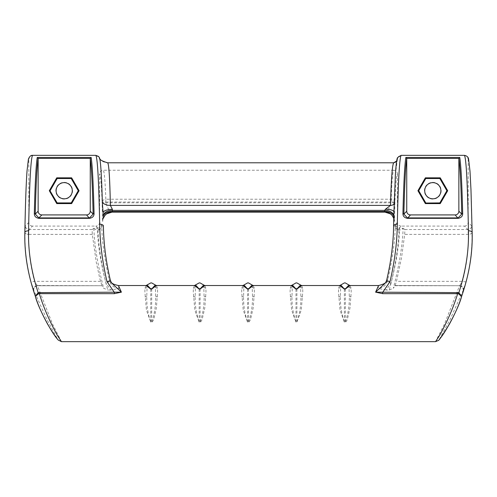<?xml version="1.0" encoding="UTF-8"?>
<svg xmlns="http://www.w3.org/2000/svg" width="497" height="497" viewBox="0 0 497 497"><rect width="100%" height="100%" fill="white"/><g stroke="black" fill="none" stroke-linecap="round" stroke-linejoin="round"><path stroke-width="0.37" stroke-dasharray="2.48 1.86" d="M55.813 190.718A8.381 8.381 0 0 1 64.194 182.343A8.381 8.381 0 0 1 72.568 190.718A8.381 8.381 0 0 1 64.194 199.098A8.381 8.381 0 0 1 55.813 190.718M441.187 190.718A8.381 8.381 0 0 1 432.806 199.098A8.381 8.381 0 0 1 424.432 190.718A8.381 8.381 0 0 1 432.806 182.343A8.381 8.381 0 0 1 441.187 190.718M403.11 228.34L404.906 229.527L404.695 234.379L401.595 257.353L396.5 281.352L395.022 285.725L393.363 288.217C399.433 264.342 402.682 244.381 403.11 228.34L399.42 228.042L399.482 229.949C399.141 245.891 395.73 265.92 389.25 290.037L386.132 290.037L391.114 283.017C396.066 261.708 398.675 244.015 398.942 229.949A9.325 0.335 -88.8 0 1 398.992 229.303L399.203 228.042L401.154 226.092L464.459 226.092L467.894 229.527L468.28 234.379C468.671 249.494 466.733 265.149 462.477 281.352L459.563 285.725L394.866 285.526L459.563 285.725L444.492 324.001L435.552 341.656M61.448 341.656L52.502 323.988L37.437 285.725L34.523 281.352C30.249 265.013 28.31 249.351 28.72 234.379L29.106 229.527L32.541 226.092L95.846 226.092L97.797 228.042L98.008 229.303A9.325 0.335 88.8 0 1 98.058 229.949C98.344 244.176 100.953 261.863 105.886 283.017L110.868 290.037L118.814 288.44L118.429 285.526M110.868 290.037L107.75 290.037C101.276 265.957 97.866 245.928 97.518 229.949L97.58 228.042L93.89 228.34L92.094 229.527L92.305 234.379L96.3 262.422L99.829 278.724L101.978 285.725L37.424 285.75L101.978 285.725L103.637 288.217L107.75 290.037M37.486 285.526L37.437 285.725A3.721 3.696 178.8 0 0 33.715 289.496L34.007 287.869L34.883 286.576L37.486 285.526L101.978 285.725M146.093 285.526L145 288.185L144.875 291.869L146.422 310.097L150.759 322.155L152.368 321.863L153.728 319.54L156.387 307.842L157.58 291.869L157.456 288.185L156.362 285.526M194.495 285.526L193.401 288.185L193.277 291.869L194.824 310.097L199.167 322.155L200.875 321.77L202.13 319.54L204.795 307.842L205.982 291.869L205.857 288.185L204.764 285.526M242.903 285.526L241.809 288.185L241.685 291.869L243.226 310.097L247.568 322.155L249.177 321.863L250.494 319.646L253.197 307.842L254.389 291.869L254.259 288.185L253.166 285.526M291.304 285.526L290.217 288.154L290.086 291.869L291.627 310.072L295.976 322.155L296.902 322.155L301.25 310.06L302.791 291.869L302.667 288.185L301.573 285.526M339.706 285.526L338.612 288.185L338.488 291.869L340.035 310.097L344.378 322.155L346.086 321.77L347.341 319.54L350.006 307.842L351.193 291.869L351.068 288.185L349.975 285.526M389.25 290.037L393.363 288.217M378.571 285.526L378.186 288.44L386.132 290.037M32.541 226.092A3.728 3.721 135 0 1 28.82 222.37L28.82 159.071C27.031 162.333 25.707 186.829 24.85 232.559L24.999 232.602C24.589 248.258 26.571 264.609 30.932 281.65L33.902 290.577L46.768 319.204L57.609 339.283M468.18 222.37L468.18 159.071C469.969 162.333 471.293 186.829 472.15 232.559L471.616 225.812L468.18 222.37A3.728 3.721 45 0 1 464.459 226.092M439.391 339.283L450.232 319.198L463.098 290.577L466.068 281.65C470.417 264.752 472.392 248.401 472.001 232.602L472.001 232.559A3.721 1.789 -1.1 0 1 468.28 234.354L404.695 234.379M110.589 281.302C109.34 277.382 108.98 277.27 109.508 280.967C104.637 259.353 102.059 241.362 101.779 226.974L101.518 224.321L99.568 222.37L99.568 173.962C100.524 174.41 101.369 183.766 102.109 202.03L103.196 200.086L105.83 199.222C105.171 181.138 104.327 171.477 103.289 170.241A3.728 3.721 178.2 0 0 99.568 173.962M103.407 225.936L101.73 226.092A3.721 3.212 176.6 0 1 98.008 229.303M393.916 211.995A8.406 2.97 -0.8 0 1 393.922 212.076A8.406 2.97 -0.8 0 1 393.922 212.082A8.406 2.97 -0.8 0 1 393.916 212.176L394.432 221.438L394.891 202.03C395.631 183.766 396.476 174.41 397.432 173.962A3.728 3.721 -178.2 0 0 393.711 170.241C392.673 171.477 391.829 181.138 391.176 199.222L105.83 199.222L105.83 202.03L102.109 202.03L102.568 221.438A9.306 9.3 -90 0 1 111.868 212.126C109.663 211.567 107.65 208.467 105.83 202.819L105.83 202.03L391.17 202.03L391.17 202.819C389.35 208.467 387.337 211.567 385.132 212.126L111.868 212.126M397.432 173.962L397.432 222.37L395.482 224.321A3.721 3.721 -135 0 0 399.203 228.042L399.42 228.042M99.568 222.37A3.728 3.721 45 0 1 95.846 226.092M28.82 159.071L29.913 156.437L32.547 155.344M95.84 155.344L99.207 157.474C100.99 160.86 103.798 162.631 107.619 162.792M393.711 162.792A3.728 3.721 -178.3 0 0 397.432 159.071L398.526 156.437L401.16 155.344M464.453 155.344L467.087 156.437L468.18 159.071M401.154 226.092A3.728 3.721 135 0 1 397.432 222.37M393.711 170.241L103.289 170.241M395.482 224.321L395.221 226.974C394.96 241.2 392.388 259.198 387.492 280.967C388.014 277.276 387.654 277.388 386.411 281.302M93.89 228.34C94.318 244.381 97.567 264.342 103.637 288.217M118.814 288.44C114.037 287.906 110.93 285.415 109.508 280.967A3.721 1.156 166 0 1 105.886 283.017M391.114 283.017A3.721 1.156 -166 0 1 387.492 280.967C386.063 285.415 382.963 287.906 378.186 288.44M155.312 284.998L155.679 296.193C155.878 305.413 154.548 314.005 151.691 321.975L150.759 321.975C147.907 314.029 146.578 305.456 146.777 296.255L147.143 284.998M203.714 284.998L204.087 296.193C204.286 305.413 202.956 314.005 200.098 321.975L199.167 321.975C196.315 314.029 194.986 305.456 195.178 296.255L195.545 284.998M252.122 284.998L252.488 296.193C252.687 305.413 251.358 314.005 248.5 321.975L247.568 321.975C244.717 314.029 243.387 305.456 243.58 296.255L243.946 284.998M300.523 284.998L300.89 296.193C301.089 305.413 299.759 314.005 296.902 321.975L295.976 321.975C293.118 314.017 291.789 305.425 291.981 296.193L292.354 284.998M348.931 284.998L349.298 296.193C349.497 305.413 348.167 314.005 345.309 321.975L344.378 321.975C341.526 314.029 340.197 305.456 340.389 296.255L340.756 284.998M100.5 281.352L34.523 281.352A3.721 0.659 -14.8 0 1 30.932 281.65M92.094 229.527L29.106 229.527A3.721 3.721 45 0 1 25.384 225.812L24.999 232.559A3.721 1.789 1.1 0 0 28.72 234.354A3.721 1.783 1.1 0 1 24.999 232.602M466.068 281.65A3.721 0.659 14.8 0 1 462.477 281.352L396.5 281.352M404.906 229.527L467.894 229.527A3.721 3.721 135 0 0 471.616 225.812M397.432 159.071L395.401 174.404L396.6 161.283M97.58 228.042L97.797 228.042A3.721 3.721 135 0 0 101.518 224.321M94.126 228.278A3.721 2.957 -3.5 0 0 97.518 229.949L98.058 229.949A3.721 2.957 177.2 0 0 101.779 226.974M395.221 226.974A3.721 2.957 -177.2 0 0 398.942 229.949L399.482 229.949A3.721 2.957 3.5 0 0 402.874 228.278M393.972 216.642A9.306 6.25 -1.8 0 0 393.972 216.344L393.972 216.344A9.306 6.25 -1.8 0 0 393.829 215.375M394.009 217.767A9.306 6.25 -1.8 0 0 394.009 217.475L394.009 217.475A9.306 6.25 -1.8 0 0 393.81 216.307M394.301 221.438A9.306 9.3 -90 0 0 393.761 218.313M394.432 221.438A9.306 9.3 -90 0 0 385.132 212.126M394.891 202.03A3.721 2.808 -177.7 0 0 391.176 199.222L391.17 202.03L394.891 202.03M103.103 212.679L103.103 212.909A9.306 3.684 0.9 0 0 103.109 213.045L103.028 216.642A9.306 6.25 1.8 0 1 103.028 216.344L102.991 217.475A9.306 6.25 1.8 0 0 102.991 217.767L103.028 216.642M103.171 215.375A9.306 6.25 1.8 0 0 103.028 216.344L103.103 212.909M102.568 221.438L102.699 221.438A9.306 9.3 -90 0 1 103.239 218.313M103.19 216.307A9.306 6.25 1.8 0 0 102.991 217.475L102.873 219.891L103.239 218.351M345.309 288.987L345.309 322.155M344.378 322.155L344.378 288.987M296.902 288.987L296.902 322.155M295.976 322.155L295.976 288.987M248.5 288.987L248.5 322.155M247.568 322.155L247.568 288.987M200.098 288.987L200.098 322.155M199.167 322.155L199.167 288.987M151.691 288.987L151.691 322.155M150.759 322.155L150.759 288.987M395.022 285.725L459.563 285.725A3.721 3.696 -178.8 0 1 463.285 289.496L463.285 289.496C463.881 288.154 462.645 286.906 459.576 285.75M102.699 221.438L102.991 217.767M28.82 222.37L25.384 225.812M393.593 225.936L395.27 226.092A3.721 3.212 -176.6 0 0 398.992 229.303M92.305 234.379L28.72 234.379M146.777 296.255A1.864 0.864 177.4 0 1 145 296.92M146.77 287.073A1.864 1.646 -175.2 0 1 145 288.185M157.456 296.864A1.864 0.87 -177.5 0 1 155.679 296.193M157.456 288.185A1.864 1.646 175.2 0 1 155.679 287.073M195.178 296.255A1.864 0.864 177.4 0 1 193.408 296.92M195.178 287.073A1.864 1.646 -175.2 0 1 193.401 288.185M205.857 296.864A1.864 0.87 -177.5 0 1 204.087 296.193M205.857 288.185A1.864 1.646 175.2 0 1 204.087 287.073M243.58 296.255A1.864 0.864 177.4 0 1 241.809 296.92M243.58 287.073A1.864 1.646 -175.2 0 1 241.809 288.185M254.259 296.864A1.864 0.87 -177.5 0 1 252.488 296.193M254.259 288.185A1.864 1.646 175.2 0 1 252.488 287.073M340.389 296.255A1.864 0.864 177.4 0 1 338.619 296.92M340.389 287.073A1.864 1.646 -175.2 0 1 338.612 288.185M351.068 296.864A1.864 0.87 -177.5 0 1 349.298 296.193M351.068 288.185A1.864 1.646 175.2 0 1 349.298 287.073M300.89 287.073A1.864 1.646 -4.8 0 0 302.667 288.185M300.89 296.193A1.864 0.87 2.5 0 0 302.667 296.864M290.217 288.154A1.864 1.646 4.9 0 0 291.988 287.042M290.211 296.864A1.864 0.87 -2.5 0 0 291.981 296.193M394.891 202.819L102.109 202.819M37.424 285.75C34.411 286.831 33.175 288.08 33.715 289.496L33.715 289.496A3.721 3.696 178.8 0 0 33.902 290.577M463.098 290.577A3.721 3.696 -178.8 0 0 463.285 289.496L462.123 286.583L459.514 285.526M472.001 232.602A3.721 1.783 -1.1 0 1 468.28 234.379M110.874 282.302L110.52 281.022M386.126 282.302L386.48 281.022M393.922 212.082L393.928 211.473M393.922 212.076L394.127 219.891L393.761 218.351"/><path stroke-width="0.75" d="M72.276 190.718A8.082 8.082 0 0 0 64.194 182.635A8.082 8.082 0 0 0 56.111 190.718A8.082 8.082 0 0 0 64.194 198.806A8.082 8.082 0 0 0 72.276 190.718M424.724 190.718A8.082 8.082 0 0 0 432.806 198.806A8.082 8.082 0 0 0 440.889 190.718A8.082 8.082 0 0 0 432.806 182.635A8.082 8.082 0 0 0 424.724 190.718M103.407 226.092A3.721 1.895 178.8 0 0 103.407 226.011L103.407 226.092C103.6 243.431 105.998 261.832 110.589 281.302L110.874 282.302L121.405 292.161L114.366 293.665L114.366 292.447L106.967 281.544C102.307 261.347 99.878 242.232 99.686 224.197C98.81 181.144 97.53 158.195 95.84 155.344L32.547 155.344C30.771 158.468 29.447 183.623 28.571 230.819C28.056 250.91 31.249 271.517 38.145 292.627L121.405 292.161L118.429 285.526L146.093 285.526L150.759 289.086L151.691 289.086L156.362 285.526L194.495 285.526L199.167 289.086L200.098 289.086L204.764 285.526L242.903 285.526L247.568 289.086L248.5 289.086L253.166 285.526L291.304 285.526L292.354 284.998L295.976 288.987L296.902 288.987L300.523 284.998L296.902 282.917L295.976 282.917L292.354 284.998M390.033 281.544A3.721 0.615 -166.1 0 0 386.417 281.283A3.721 0.615 -166.1 0 0 386.411 281.302L386.126 282.302L375.595 292.161L458.855 292.627C465.788 271.263 468.982 250.662 468.429 230.819C467.571 183.921 466.248 158.76 464.453 155.344L401.16 155.344C399.482 157.978 398.196 180.927 397.314 224.197C397.122 242.225 394.693 261.341 390.033 281.544L382.634 292.447L382.634 293.665L375.595 292.161L378.571 285.526L349.975 285.526L345.309 289.086L344.378 289.086L339.712 285.526L301.573 285.526L296.902 289.086L295.976 289.086L291.304 285.526M339.712 285.526L340.756 284.998L344.378 288.987L345.309 288.987L348.931 284.998L345.309 282.917L344.378 282.917L340.756 284.998M464.453 155.344C466.963 155.853 468.348 157.145 468.609 159.22L470 171.192L470.976 189.842L472.15 232.49A3.721 1.739 178.9 0 1 472.15 232.559C472.734 253.079 469.218 274.369 461.601 296.429L461.632 296.355C459.352 304.046 455.295 313.278 449.456 324.044C442.361 335.518 438.665 340.985 438.373 340.439L435.552 341.656L439.683 335.307C447.654 320.807 453.649 306.929 457.669 293.665L382.634 293.665M114.366 293.665L39.331 293.665C43.351 306.922 49.346 320.801 57.317 335.307L61.448 341.656L435.552 341.656M461.632 296.355L458.855 292.627L458.464 293.77L461.601 296.429C459.116 307.096 445.48 332.816 439.391 339.283M57.609 339.283C51.495 332.773 37.902 307.134 35.399 296.429C27.82 274.624 24.303 253.333 24.85 232.559A3.721 1.739 -178.9 0 1 24.85 232.49C25.341 205.621 26.055 185.182 27 171.185L28.391 159.214C29.472 156.48 30.857 155.194 32.547 155.344M38.859 218.338C35.809 217.804 34.293 216.207 34.318 213.542C35.038 183.94 36.008 165.252 37.232 157.474L91.156 157.474C92.374 165.19 93.343 183.878 94.07 213.542C94.088 216.214 92.572 217.81 89.528 218.338L38.859 218.338L38.859 217.916L89.528 217.916L93.138 214.083C92.423 184.959 91.467 166.458 90.255 158.568A0.963 0.963 -87.7 0 1 90.274 158.394L91.156 157.474M405.844 157.474L459.768 157.474C460.986 165.19 461.955 183.878 462.682 213.542C462.701 216.214 461.185 217.81 458.141 218.338L407.472 218.338C404.421 217.804 402.905 216.207 402.93 213.542C403.651 183.94 404.626 165.252 405.844 157.474L406.726 158.394A0.963 0.963 87.7 0 1 406.745 158.568L406.745 211.2A3.728 3.721 -45 0 0 410.466 214.921L455.146 214.921A3.728 3.721 -135 0 0 458.868 211.2L458.868 158.568A0.963 0.963 -87.7 0 1 458.886 158.394L406.726 158.394M393.829 215.375A9.306 6.25 -1.8 0 0 384.672 210.386L385.517 209.2L390.499 205.398C391.207 178.97 392.282 164.768 393.711 162.792L107.619 162.792C108.905 163.848 109.818 178.05 110.371 205.398L112.409 209.361L112.328 210.386A9.306 6.25 1.8 0 0 103.171 215.375M386.411 281.302C391.009 261.826 393.4 243.424 393.593 226.092L393.928 211.473L393.593 226.011A3.721 1.895 -178.8 0 0 393.593 226.092M110.589 281.302A3.721 0.615 166.1 0 0 110.582 281.283L110.85 282.215M147.143 284.998L150.759 288.987L151.691 288.987L155.312 284.998L151.691 282.917L150.759 282.917L146.093 285.526M195.545 284.998L199.167 288.987L200.098 288.987L203.714 284.998L200.098 282.917L199.167 282.917L194.495 285.526M243.946 284.998L247.568 288.987L248.5 288.987L252.122 284.998L248.5 282.917L247.568 282.917L243.946 284.998M406.745 158.568C405.533 166.458 404.577 184.959 403.862 214.083L407.472 217.916L458.141 217.916L461.75 214.083C461.036 184.959 460.079 166.458 458.868 158.568M425.37 203.602L417.934 190.718L425.37 177.833L440.243 177.833L447.685 190.718L440.243 203.602L425.37 203.602L425.693 203.037L439.92 203.037L447.033 190.718L439.92 178.398L425.693 178.398L418.58 190.718L425.693 203.037L439.845 202.913L446.89 190.718L439.845 178.522L425.767 178.522L418.729 190.718L425.767 202.913M90.274 158.394L38.114 158.394A0.963 0.963 87.7 0 1 38.132 158.568L38.132 211.2A3.728 3.721 -45 0 0 41.854 214.921L86.534 214.921A3.728 3.721 -135 0 0 90.255 211.2L90.255 158.568M38.132 158.568C36.921 166.458 35.964 184.959 35.25 214.083L38.859 217.916L41.854 214.921M49.315 190.718L56.757 177.833L71.63 177.833L79.066 190.718L71.63 203.602L56.757 203.602L49.315 190.718L49.967 190.718L57.08 203.037L71.307 203.037L78.42 190.718L71.307 178.398L57.08 178.398L49.967 190.718L57.155 202.913L71.233 202.913L78.271 190.718L71.233 178.522L57.155 178.522L50.11 190.718M385.132 212.126L111.868 212.126M393.761 218.313A9.306 9.3 -90 0 0 384.995 212.126L384.709 211.517L112.291 211.517L112.005 212.126L106.606 213.859L104.966 215.356L103.239 218.351M57.155 202.913L56.757 203.602M57.155 178.522L56.757 177.833M71.233 178.522L71.63 177.833M78.271 190.718L79.066 190.718M71.233 202.913L71.63 203.602M418.729 190.718L417.934 190.718M425.767 178.522L425.37 177.833M439.845 178.522L440.243 177.833M446.89 190.718L447.685 190.718M439.845 202.913L440.243 203.602M35.368 296.355L38.145 292.627L38.536 293.77L35.368 296.355C37.623 303.959 41.624 313.098 47.389 323.764C55.316 337.295 58.279 340.072 58.255 340.054L61.448 341.656M39.331 292.447L39.331 293.665L38.536 293.77M458.464 293.77L457.669 293.665L457.669 292.447M103.109 213.045L102.339 202.409C101.556 173.608 100.512 158.63 99.207 157.474M99.686 224.197A3.721 1.895 178.8 0 1 103.407 226.011C103.606 243.437 105.998 261.863 110.582 281.283A3.721 0.615 166.1 0 0 106.967 281.544M395.401 174.404L393.922 212.082M90.255 211.2L93.138 214.083A0.932 0.534 -1.4 0 1 94.07 213.542M34.318 213.542A0.932 0.534 1.4 0 1 35.25 214.083L38.132 211.2M38.114 158.394L37.232 157.474M402.93 213.542A0.932 0.534 1.4 0 1 403.862 214.083L406.745 211.2M459.768 157.474L458.886 158.394M458.868 211.2L461.75 214.083A0.932 0.534 -1.4 0 1 462.682 213.542M394.189 203.298A3.721 2.485 1.6 0 1 390.499 205.398L110.371 205.398A9.306 6.219 -1.1 0 1 102.339 202.409M393.916 211.995A8.406 2.97 -0.8 0 0 385.517 209.2M393.81 216.307A9.306 6.25 -1.8 0 0 384.709 211.517L384.672 210.386L112.328 210.386L112.291 211.517A9.306 6.25 1.8 0 0 103.19 216.307M112.409 209.361A9.306 3.684 0.9 0 0 103.103 212.909L103.103 212.679M103.239 218.313A9.306 9.3 -90 0 1 112.005 212.126M345.309 289.086L345.309 288.577M344.378 288.577L344.378 289.086M296.902 289.086L296.902 288.577M295.976 288.577L295.976 289.086M248.5 289.086L248.5 288.577M247.568 288.577L247.568 289.086M200.098 289.086L200.098 288.577M199.167 288.577L199.167 289.086M151.691 289.086L151.691 288.577M150.759 288.577L150.759 289.086M410.466 214.921L407.472 218.338M458.141 218.338L455.146 214.921M89.528 218.338L86.534 214.921M28.571 230.819A3.721 1.739 -178.9 0 0 24.85 232.49C24.297 253.209 27.801 274.487 35.368 296.342M461.632 296.342L461.632 296.349C469.199 274.487 472.703 253.209 472.15 232.49A3.721 1.739 178.9 0 0 468.429 230.819M397.314 224.197A3.721 1.895 -178.8 0 0 393.593 226.011C393.394 243.437 391.002 261.863 386.417 281.283L386.15 282.215M110.241 280.476C111.651 281.203 109.297 283.638 118.429 285.526M386.759 280.476C385.119 281.321 388.437 283.073 378.571 285.526M156.362 285.526L155.312 284.998M204.764 285.526L203.714 284.998M243.952 284.998L242.903 285.526M253.166 285.526L252.122 284.998M349.975 285.526L348.931 284.998M301.573 285.526L300.523 284.998M107.619 162.792C101.612 161.003 98.903 159.326 99.499 157.779L98.53 156.425L95.84 155.344M395.395 174.441C396.09 163.954 396.836 158.319 397.625 157.537L401.16 155.344M393.711 162.792L396.811 160.885M393.761 218.351L392.052 215.375L390.418 213.872L384.995 212.126"/></g></svg>
